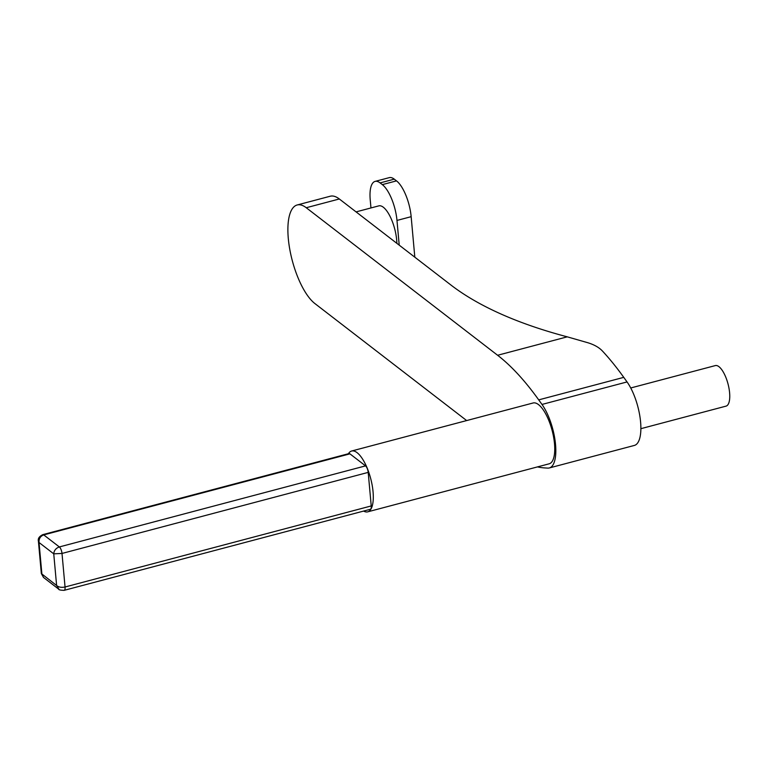 <?xml version="1.0" encoding="UTF-8"?>
<svg xmlns="http://www.w3.org/2000/svg" width="768" height="768" viewBox="0 0 768 768"><rect width="100%" height="100%" fill="white"/><g stroke="black" fill="none" stroke-linecap="round" stroke-linejoin="round"><path stroke-width="1.15" d="M64.061 590.362A5.242 1.891 -104.8 0 0 64.157 590.342A5.242 1.891 -104.8 0 0 65.05 586.992C61.44 587.722 58.627 587.213 56.611 585.475L41.338 573.571L43.507 577.44L41.894 574.128L39.034 542.506C38.794 538.714 40.358 536.189 43.738 534.902A5.242 1.891 -104.8 0 0 42.835 534.634A5.242 1.891 -104.8 0 0 42.739 534.662M38.4 541.066L39.034 542.506L53.75 553.843L62.006 553.45A5.242 1.891 -104.8 0 0 59.347 546.941C55.91 548.179 54.048 550.483 53.75 553.843L56.611 585.475L59.04 589.402M38.438 541.334C37.718 538.646 39.178 536.41 42.835 534.634L349.018 453.571A5.242 1.891 75.2 0 1 349.93 453.85L365.539 465.878A5.242 1.891 75.2 0 1 368.198 472.387L371.232 505.939A5.242 1.891 75.2 0 1 370.349 509.29L64.157 590.342C60.518 590.256 58.675 589.843 58.627 589.085M466.666 420.566L314.918 303.581A52.426 18.96 75.2 0 1 289.776 249.341A52.426 18.96 75.2 0 1 297.168 204.979A52.426 18.96 75.2 0 1 306.25 207.734L497.616 355.267A296.208 107.117 75.2 0 1 538.714 399.878L541.987 404.448A36.701 13.267 75.2 0 1 555.331 442.502A36.701 13.267 75.2 0 1 549.322 467.952A36.701 13.267 75.2 0 1 547.747 468.106L544.867 467.933A296.208 107.117 75.2 0 1 537.466 466.906M549.322 467.952L634.378 445.43A36.701 13.267 -104.8 0 0 640.387 419.99A36.701 13.267 -104.8 0 0 627.043 381.936L623.76 377.357A296.208 107.117 -104.8 0 0 602.496 351.091C599.222 347.558 594.413 344.794 588.086 342.806L567.245 336.835L497.616 355.267M306.25 207.734L339.322 198.979L450.739 284.88A456.115 181.066 -5.2 0 0 567.245 336.835M367.738 511.834L549.178 463.805A31.459 11.376 -104.8 0 0 554.506 443.702A31.459 11.376 -104.8 0 0 533.078 402.989L351.629 451.018A31.459 11.376 75.2 0 1 373.056 491.741A31.459 11.376 75.2 0 1 367.738 511.834A31.459 11.376 75.2 0 1 363.61 511.066M399.216 245.155L396.979 220.435L411.158 216.682L414.816 257.184M382.33 184.627L380.102 182.909L394.272 179.155L396.509 180.874L382.33 184.627A28.838 10.426 75.2 0 1 396.979 220.435M370.963 207.946L370.224 199.805A28.838 10.426 75.2 0 1 375.11 181.392A28.838 10.426 75.2 0 1 380.102 182.909M396.854 243.331A26.218 9.475 -104.8 0 0 390.442 217.152A26.218 9.475 -104.8 0 0 378.797 205.872L356.064 211.891M394.272 179.155A28.838 10.426 -104.8 0 0 389.28 177.638L375.11 181.392M411.158 216.682A28.838 10.426 -104.8 0 0 396.509 180.874M640.886 428.678L726.048 406.128A20.966 7.584 -104.8 0 0 729.6 392.736A20.966 7.584 -104.8 0 0 715.315 365.587L630.73 387.974M339.322 198.979A52.426 18.96 -104.8 0 0 330.25 196.224L297.168 204.979M348.432 453.725A31.459 11.376 75.2 0 1 351.629 451.018M371.232 505.939L65.05 586.992L62.006 553.45L368.198 472.387M365.539 465.878L59.347 546.941L43.738 534.902L349.93 453.85M538.714 399.878L623.76 377.357M627.043 381.936L541.987 404.448M43.43 577.382L58.742 589.19M38.41 541.19L41.338 573.571"/></g></svg>
